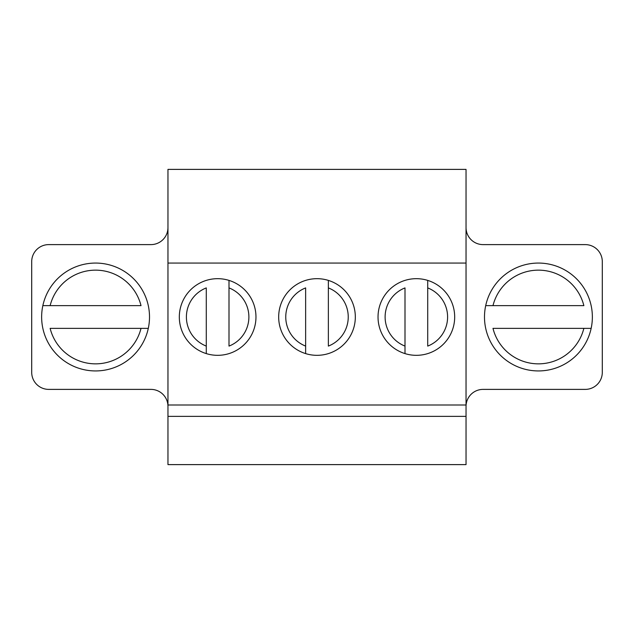 <?xml version="1.0" encoding="UTF-8"?>
<svg xmlns="http://www.w3.org/2000/svg" width="634" height="634" viewBox="0 0 634 634"><rect width="100%" height="100%" fill="white"/><g stroke="black" fill="none" stroke-linecap="round" stroke-linejoin="round"><path stroke-width="0.95" d="M167.962 406.426A17.031 17.031 0 0 0 150.932 389.387L48.731 389.387A17.031 17.031 0 0 1 31.7 372.356L31.7 261.644A17.031 17.031 0 0 1 48.731 244.613L150.932 244.613A17.031 17.031 0 0 0 167.962 227.574M41.638 317A53.938 53.938 0 0 1 122.544 270.29A53.938 53.938 0 0 1 122.544 363.71A53.938 53.938 0 0 1 41.638 317M466.038 263.062L466.038 464.619L167.962 464.619L167.962 169.381L466.038 169.381L466.038 263.062L167.962 263.062M466.038 416.356L167.962 416.356M466.038 404.999L167.962 404.999M355.325 317A38.325 38.325 0 0 1 297.837 350.19A38.325 38.325 0 0 1 297.837 283.81A38.325 38.325 0 0 1 355.325 317M454.681 317A38.325 38.325 0 0 1 397.193 350.19A38.325 38.325 0 0 1 397.193 283.81A38.325 38.325 0 0 1 454.681 317M255.97 317A38.325 38.325 0 0 1 198.482 350.19A38.325 38.325 0 0 1 198.482 283.81A38.325 38.325 0 0 1 255.97 317M466.038 406.426A17.031 17.031 0 0 1 483.068 389.387L585.269 389.387A17.031 17.031 0 0 0 602.3 372.356L602.3 261.644A17.031 17.031 0 0 0 585.269 244.613L483.068 244.613A17.031 17.031 0 0 1 466.038 227.574M592.362 317A53.938 53.938 0 0 1 511.456 363.71A53.938 53.938 0 0 1 511.456 270.29A53.938 53.938 0 0 1 592.362 317M404.999 353.606L404.999 287.907A31.224 31.224 0 0 0 404.999 346.093L404.999 353.606M427.712 346.093L427.712 287.907A31.224 31.224 0 0 1 427.712 346.093M427.712 280.394L427.712 287.907L427.712 280.394M305.643 353.606L305.643 287.907A31.224 31.224 0 0 0 305.643 346.093L305.643 353.606M328.357 346.093L328.357 287.907A31.224 31.224 0 0 1 328.357 346.093M328.357 280.394L328.357 287.907L328.357 280.394M206.288 353.606L206.288 287.907A31.224 31.224 0 0 0 206.288 346.093L206.288 353.606M229.001 346.093L229.001 287.907A31.224 31.224 0 0 1 229.001 346.093M229.001 280.394L229.001 287.907L229.001 280.394M485.699 305.643L583.866 305.643A46.837 46.837 0 0 0 492.983 305.643L485.699 305.643M492.983 328.357L583.866 328.357A46.837 46.837 0 0 1 492.983 328.357M591.157 328.357L583.866 328.357L591.157 328.357M42.843 305.643L141.017 305.643A46.837 46.837 0 0 0 50.134 305.643L42.843 305.643M50.134 328.357L141.017 328.357A46.837 46.837 0 0 1 50.134 328.357M148.301 328.357L141.017 328.357L148.301 328.357"/></g></svg>
